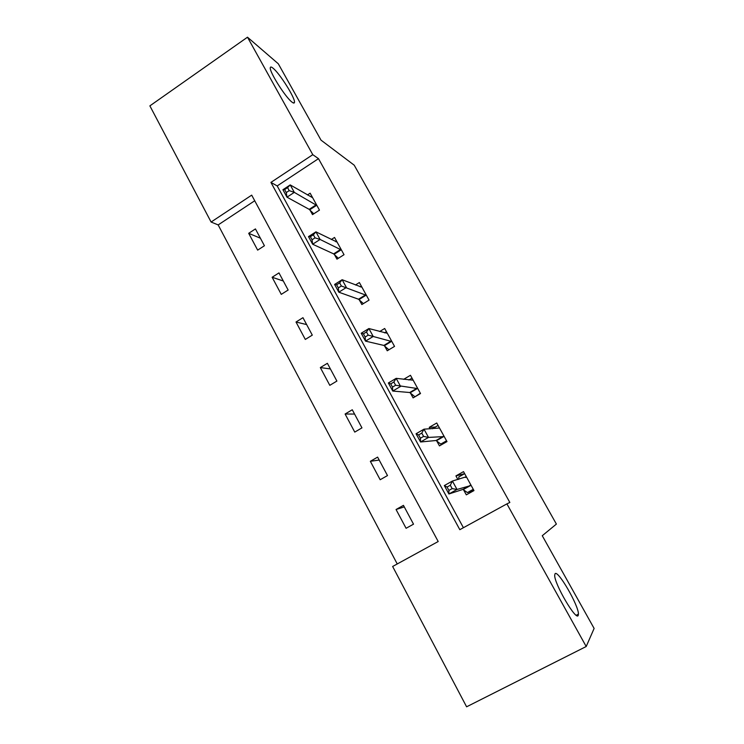 <?xml version="1.0" encoding="UTF-8"?>
<svg xmlns="http://www.w3.org/2000/svg" width="744" height="744" viewBox="0 0 744 744"><rect width="100%" height="100%" fill="white"/><g stroke="black" fill="none" stroke-linecap="round" stroke-linejoin="round"><path stroke-width="1.12" d="M291.955 102.077C285.603 97.501 269.393 71.908 270.277 67.806C270.388 66.625 271.318 66.774 273.085 68.234C279.837 73.572 295.228 98.078 294.484 102.254C294.401 103.388 293.555 103.332 291.955 102.077M578.218 615.4C576.274 621.426 554.066 583.417 554.699 575.186L555.024 573.81C557.609 569.141 578.795 605.588 578.432 614.144L578.218 615.4M466.6 706.8L392.637 566.482L438.197 541.52L251.695 195.142L211.101 222.038L149.879 105.871L247.492 37.2L312.787 154.678L270.928 182.401L459.82 529.682L506.906 503.883L586.198 646.517L466.6 706.8M254.718 200.768L218.159 224.921L397.24 563.961M218.159 224.921L211.101 222.038M247.492 37.2L278.303 63.779L321.017 140.142L354.218 165.196L556.391 524.083L542.264 535.717L594.121 628.438L586.198 646.517M413.515 524.167L403.453 505.362L396.059 509.51L406.084 528.286L413.515 524.167M387.494 475.565L377.617 457.114L370.345 461.308L380.175 479.741L387.494 475.565M361.956 427.874L352.265 409.767L345.104 414.008L354.758 432.097L361.956 427.874M336.893 381.067L327.379 363.305L320.329 367.583L329.806 385.336L336.893 381.067M312.294 335.126L302.957 317.688L296.01 322.012L305.31 339.441L312.294 335.126M288.142 290.03L278.972 272.899L272.137 277.261L281.269 294.373L288.142 290.03M264.427 245.743L255.424 228.92L248.691 233.318L257.657 250.124L264.427 245.743M506.906 503.883L509.845 502.46L318.488 158.658L277.196 185.926L463.41 527.71M463.503 489.719L466.321 494.844L473.974 490.584L463.531 471.631L455.923 475.9L457.913 479.527M436.691 440.867L439.453 445.898L446.986 441.592L436.737 423.001L429.251 427.316L430.106 428.879M410.39 392.953L413.097 397.882L420.509 393.539L410.456 375.292L403.648 379.328M384.583 345.932L387.243 350.777L394.534 346.388L384.676 328.485L379.682 331.517M359.259 299.795L361.863 304.547L369.043 300.111L359.371 282.543L355.446 284.989M334.4 254.504L336.958 259.163L344.026 254.699L334.53 237.448L331.322 239.503M309.997 210.05L312.508 214.625L319.464 210.115L310.146 193.189L307.439 194.947M318.488 158.658L312.787 154.678M277.196 185.926L270.928 182.401M458.76 479.294L458.825 476.932L464.647 473.668L455.923 475.9M404.262 506.887L396.059 509.51M379.189 460.052L370.345 461.308M435.287 427.065L429.251 427.316M354.572 414.073L345.104 414.008M330.392 368.922L320.329 367.583M306.64 324.579L296.01 322.012M283.315 281.009L272.137 277.261M260.4 238.21L248.691 233.318M473.835 490.352L467.418 492.575L473.268 489.32M467.418 492.575L462.898 489.422L448.911 493.979L444.326 485.572L452.408 481.043L466.339 476.737M450.306 485.237L452.408 481.043L457.011 489.459L448.911 493.979L448.902 490.426L452.147 488.613L450.306 485.237L447.051 487.05L448.902 490.426M471.147 485.46L457.011 489.459L452.147 488.613M444.326 485.572L447.051 487.05M443.043 443.843L440.783 444.094L446.549 440.801M432.357 428.767L438.086 425.447M440.783 444.094L436.049 440.504L420.546 441.992L416.054 433.761L423.996 429.176L439.499 428.005M421.792 433.092L423.996 429.176L428.516 437.416L420.546 441.992L420.407 438.244L423.606 436.403L421.792 433.092L418.602 434.933L420.407 438.244M444.214 436.57L428.516 437.416L423.606 436.403M416.054 433.761L418.602 434.933M415.319 396.58L420.332 393.204M408.865 380.007L412.027 378.138M414.659 396.533L409.712 392.516L392.758 391.056L388.359 382.983L396.161 378.352L413.162 380.203M393.864 382.007L396.161 378.352L400.588 386.424L392.758 391.056L392.488 387.113L395.631 385.252L393.864 382.007L390.721 383.876L392.488 387.113M417.793 388.601L395.631 385.252M388.359 382.983L390.721 383.876M384.555 332.866L386.452 331.712M388.907 349.764L383.876 345.43L365.518 341.133L361.203 333.228L368.885 328.541L387.326 333.303M366.494 331.954L368.885 328.541L373.218 336.455L365.518 341.133L365.137 337.013L368.224 335.135L366.494 331.954L363.407 333.833L365.137 337.013M391.865 341.543L368.224 335.135M361.203 333.228L363.407 333.833M360.189 286.858L361.352 286.142M363.379 303.608L358.515 299.218L338.827 292.197L334.595 284.45L342.147 279.716L361.975 287.268M339.664 282.887L342.147 279.716L346.397 287.472L338.827 292.197L338.325 287.9L341.366 286.003L339.664 282.887L336.623 284.794L338.325 287.9M366.429 295.359L341.366 286.003M334.595 284.45L336.623 284.794M336.018 241.837L336.707 241.4M338.334 258.298L333.628 253.871L312.647 244.227L308.5 236.62L315.93 231.849L337.088 242.088M313.363 234.788L315.93 231.849L320.097 239.456L312.647 244.227L312.043 239.763L315.038 237.848L313.363 234.788L310.378 236.713L312.043 239.763M341.459 250.031L320.097 239.456L315.038 237.848M308.5 236.62L310.378 236.713M313.763 213.807L309.188 209.352L286.979 197.179L282.915 189.729L290.225 184.912L312.657 197.737M287.575 187.627L290.225 184.912L294.317 192.37L286.979 197.179L286.273 192.557L289.211 190.631L287.575 187.627L284.636 189.562L286.273 192.557M316.944 205.539L294.317 192.37L289.211 190.631M282.915 189.729L284.636 189.562M470.943 485.302L463.298 489.561M470.552 485.162L462.898 489.422M466.339 476.951L465.409 477.462M444.001 436.393L436.477 440.699M443.582 436.189L436.049 440.504M417.57 388.405L410.167 392.767M417.124 388.154L409.712 392.516M391.632 341.329L384.35 345.728M391.167 341.022L383.876 345.43M366.188 295.136L359.008 299.572M365.695 294.782L358.515 299.218M341.208 249.789L334.149 254.262M340.696 249.389L333.628 253.871M316.693 205.27L309.737 209.789M316.154 204.833L309.188 209.352M578.432 614.144L576.247 615.269M294.484 102.254L293.415 102.979M466.339 476.997L465.577 477.425"/></g></svg>
